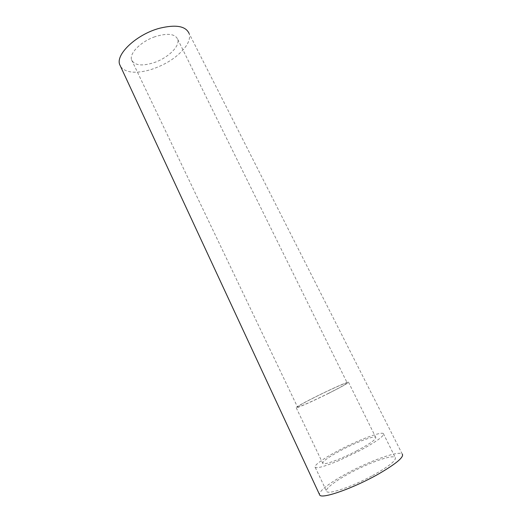 <?xml version="1.0" encoding="UTF-8"?>
<svg xmlns="http://www.w3.org/2000/svg" width="522" height="522" viewBox="0 0 522 522"><rect width="100%" height="100%" fill="white"/><g stroke="black" fill="none" stroke-linecap="round" stroke-linejoin="round"><path stroke-width="0.39" stroke-dasharray="2.61 1.96" d="M339 460.541C325.408 466.211 317.487 468.495 315.236 467.386C312.9 465.826 324.43 457.768 339.946 449.742C358.777 439.857 380.884 431.472 383.363 433.56C384.649 435.766 376.669 441.527 359.423 450.838L339 460.541M371.723 476.038C351.769 486.837 328.847 494.562 326.726 491.567C324.09 489.388 335.418 480.729 350.973 472.541C365.224 464.952 381.941 458.29 390.136 457.057C392.727 456.659 394.404 456.763 395.174 457.376C396.785 460.234 388.968 466.453 371.723 476.038M329.004 393.177C313.696 400.837 297.031 408.217 296.215 407.754C296.196 406.958 302.838 403.212 316.149 396.537C330.804 389.21 347.293 381.856 348.481 382.169C348.859 382.763 342.367 386.43 329.004 393.177M357.041 450.701C341.682 458.818 324.273 465.252 322.837 463.503C322.25 461.494 328.619 456.946 341.943 449.853C356.643 442.134 373.824 435.635 375.683 437.273C376.63 439.015 370.418 443.491 357.041 450.701M154.904 36.742C140.803 41.551 129.071 53.505 131.59 59.906C134.617 65.615 142.349 66.431 154.78 62.372C168.352 57.622 180.168 46.034 177.721 39.3C175.027 33.721 167.418 32.866 154.904 36.742M120.706 66.738C125.835 72.826 135.727 73.837 150.375 69.772C166.596 64.487 178.589 56.461 186.361 45.688C189.284 41.114 190.204 37.062 189.121 33.532L402.227 454.016C398.475 450.29 367.481 461.722 344.252 474.844L341.173 476.593C327.327 484.697 320.058 490.589 319.366 494.256M328.651 393.268C314.14 400.531 298.33 407.532 297.547 407.101C297.52 406.344 303.824 402.795 316.449 396.452C330.374 389.497 346.027 382.515 347.15 382.822C347.502 383.389 341.336 386.867 328.651 393.268M315.236 467.386L326.726 491.567M296.215 407.754L322.837 463.503M131.59 59.906L297.547 407.101M177.721 39.3L347.15 382.822M383.363 433.56L395.174 457.376M348.481 382.169L375.683 437.273"/><path stroke-width="0.78" d="M189.121 33.532C185.825 26.087 176.031 24.312 159.745 28.208C136.908 34.132 115.506 54.203 119.682 64.539L120.706 66.738M402.227 454.016C404.289 456.861 396.694 463.347 379.429 473.48C354.797 487.685 322.322 499.228 319.797 495.189L319.366 494.256M119.682 64.539L319.797 495.189"/></g></svg>
